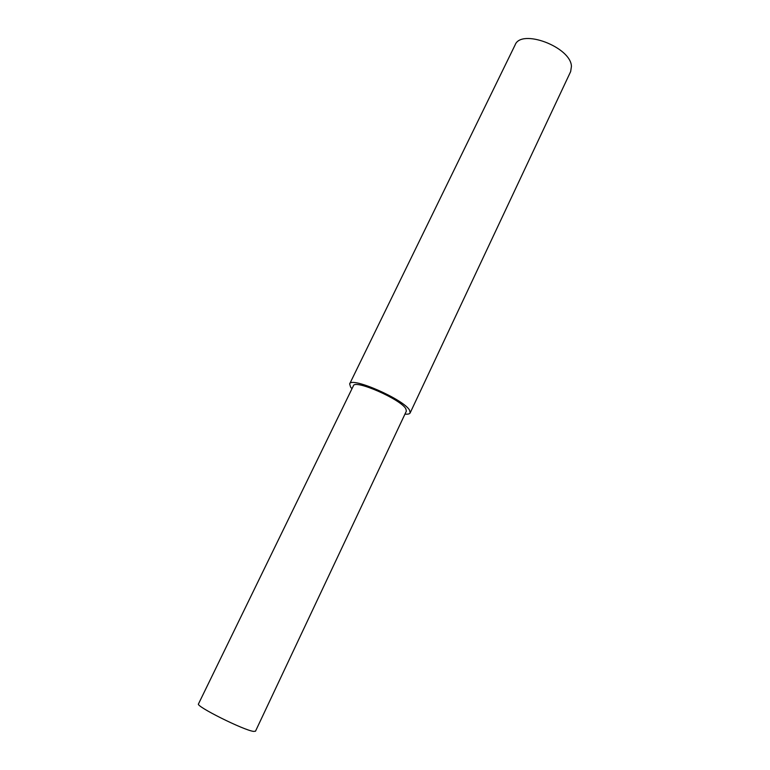 <?xml version="1.0" encoding="UTF-8"?>
<svg xmlns="http://www.w3.org/2000/svg" width="770" height="770" viewBox="0 0 770 770"><rect width="100%" height="100%" fill="white"/><g stroke="black" fill="none" stroke-linecap="round" stroke-linejoin="round"><path stroke-width="1.16" d="M351.977 388.735L350.619 387.146L349.657 383.912C350.966 376.251 404.144 399.543 409.592 410.266L410.16 412.903C409.621 413.971 407.879 414.366 404.953 414.116M405.838 408.793L406.358 411.132L255.496 731.211L253.657 731.404C244.071 730.461 195.185 706.051 198.496 703.905L353.42 385.77C354.604 379.09 400.958 399.38 405.838 408.793M349.657 383.912L515.101 44.958C521.069 28.249 570.926 47.009 571.436 66.374L570.657 71.572L410.16 412.903"/></g></svg>
